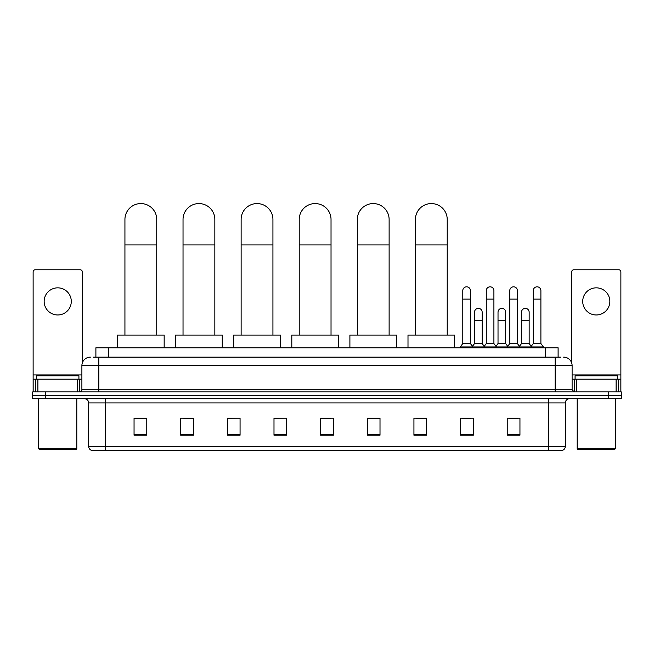 <?xml version="1.0" encoding="UTF-8"?>
<svg xmlns="http://www.w3.org/2000/svg" width="654" height="654" viewBox="0 0 654 654"><rect width="100%" height="100%" fill="white"/><g stroke="black" fill="none" stroke-linecap="round" stroke-linejoin="round"><path stroke-width="0.98" d="M95.893 357.133L95.893 347.797L558.107 347.797L558.107 357.133M93.538 357.133L560.658 357.133M93.342 357.133L98.852 357.133L98.852 365.611L81.889 365.611L81.889 389.784A2.117 2.117 0 0 1 79.772 391.901M90.375 357.133A8.477 8.477 0 0 0 81.889 365.611M563.625 357.133A8.477 8.477 0 0 1 572.111 365.611L572.111 389.784L574.228 391.901M45.42 391.901L32.7 391.901L32.7 395.294L45.42 395.294L32.7 395.294L32.7 398.687L45.42 398.687L45.42 395.294L608.58 395.294L45.42 395.294L45.42 391.901L608.58 391.901L608.58 395.294L621.3 395.294L608.58 395.294L608.58 398.687L45.42 398.687M608.58 398.687L621.3 398.687L621.3 391.901L608.58 391.901M565.326 446.355C565.203 448.382 564.189 449.739 562.268 450.426L548.363 450.426L548.363 446.355L565.326 446.355L565.326 402.929A4.243 4.243 0 0 1 569.56 398.687M548.363 450.426L91.732 450.426A4.243 4.243 0 0 1 88.674 446.355L88.674 402.929C88.429 400.354 87.015 398.94 84.44 398.687M519.946 435.196L519.946 418.233L507.226 418.233L507.226 435.196L519.946 435.196M473.3 435.196L473.3 418.233L460.579 418.233L460.579 435.196L473.3 435.196M426.653 435.196L426.653 418.233L413.933 418.233L413.933 435.196L426.653 435.196M380.007 435.196L380.007 418.233L367.286 418.233L367.286 435.196L380.007 435.196M146.774 435.196L146.774 418.233L134.054 418.233L134.054 435.196L146.774 435.196M193.421 435.196L193.421 418.233L180.7 418.233L180.7 435.196L193.421 435.196M240.067 435.196L240.067 418.233L227.347 418.233L227.347 435.196L240.067 435.196M286.714 435.196L286.714 418.233L273.993 418.233L273.993 435.196L286.714 435.196M333.36 435.196L333.36 418.233L320.64 418.233L320.64 435.196L333.36 435.196M416.05 418.323L426.653 418.323M462.362 418.323L470.839 418.323M509.343 418.323L517.829 418.323M286.714 418.233L273.993 418.323L286.714 418.233M240.067 418.233L227.347 418.323L240.067 418.233M183.668 418.323L193.421 418.323M320.64 418.323L330.393 418.323M146.774 418.323L134.054 418.323M380.007 418.323L367.286 418.323M57.724 287.842A13.571 13.571 0 0 0 44.153 301.404A13.571 13.571 0 0 0 57.724 314.975A13.571 13.571 0 0 0 71.286 301.404A13.571 13.571 0 0 0 57.724 287.842M77.548 391.901L77.548 379.181L37.891 379.181L37.891 391.901M82.314 362.962L82.314 271.892A2.117 2.117 0 0 0 80.197 269.775L35.242 269.775A2.117 2.117 0 0 0 33.125 271.892L33.125 379.181L37.891 379.181M77.548 379.181L81.889 379.181M33.125 391.901L33.125 379.181M75.954 449.576L39.485 449.576L38.635 448.726L76.804 448.726L75.954 449.576M38.635 398.687L38.635 448.726M76.804 398.687L76.804 448.726M78.921 379.181L78.921 375.788L36.518 375.788L36.518 379.181M124.93 335.077L124.93 219.482A15.9 15.9 0 0 1 140.839 203.574A15.9 15.9 0 0 1 156.739 219.482A15.9 15.9 0 0 0 140.839 203.574M156.739 335.077L156.739 219.482M164.162 347.797L164.162 335.077L117.516 335.077L117.516 347.797M183.03 335.077L183.03 219.482A15.9 15.9 0 0 1 198.93 203.574A15.9 15.9 0 0 1 214.839 219.482A15.9 15.9 0 0 0 198.93 203.574M214.839 335.077L214.839 219.482M222.254 347.797L222.254 335.077L175.607 335.077L175.607 347.797M241.13 335.077L241.13 219.482A15.9 15.9 0 0 1 257.03 203.574A15.9 15.9 0 0 1 272.931 219.482A15.9 15.9 0 0 0 257.03 203.574M272.931 335.077L272.931 219.482M280.353 347.797L280.353 335.077L233.707 335.077L233.707 347.797M299.221 335.077L299.221 219.482A15.9 15.9 0 0 1 315.13 203.574A15.9 15.9 0 0 1 331.03 219.482A15.9 15.9 0 0 0 315.13 203.574M331.03 335.077L331.03 219.482M338.453 347.797L338.453 335.077L291.807 335.077L291.807 347.797M357.321 335.077L357.321 219.482A15.9 15.9 0 0 1 373.221 203.574A15.9 15.9 0 0 1 389.122 219.482A15.9 15.9 0 0 0 373.221 203.574M389.122 335.077L389.122 219.482M396.545 347.797L396.545 335.077L349.898 335.077L349.898 347.797M415.421 335.077L415.421 219.482A15.9 15.9 0 0 1 431.321 203.574A15.9 15.9 0 0 1 447.222 219.482A15.9 15.9 0 0 0 431.321 203.574M447.222 335.077L447.222 219.482M454.644 347.797L454.644 335.077L407.998 335.077L407.998 347.797M462.787 299.115L470.422 299.115L470.422 343.563L462.787 343.563L462.787 290.638A3.818 3.818 0 0 1 466.842 286.828A3.818 3.818 0 0 1 470.422 290.638A3.818 3.818 0 0 0 466.842 286.828M462.787 343.563L460.244 346.955L460.244 347.797M470.422 343.563L472.965 346.955L460.244 346.955M486.282 343.563L486.282 299.115L493.909 299.115L493.909 343.563L486.282 343.563L483.731 346.955L472.965 346.955L472.965 347.797M486.282 299.115L486.282 290.638A3.818 3.818 0 0 1 490.336 286.828A3.818 3.818 0 0 1 493.909 290.638A3.818 3.818 0 0 0 490.336 286.828M493.909 343.563L496.46 346.955L483.731 346.955L483.731 347.797M509.768 343.563L509.768 299.115L517.404 299.115L517.404 343.563L509.768 343.563L507.226 346.955L496.46 346.955L496.46 347.797M509.768 299.115L509.768 290.638A3.818 3.818 0 0 1 513.831 286.828A3.818 3.818 0 0 1 517.404 290.638A3.818 3.818 0 0 0 513.831 286.828M517.404 343.563L519.946 346.955L507.226 346.955L507.226 347.797M533.263 343.563L533.263 299.115L540.899 299.115L540.899 343.563L533.263 343.563L530.721 346.955L519.946 346.955L519.946 347.797M533.263 299.115L533.263 290.638A3.818 3.818 0 0 1 537.318 286.828A3.818 3.818 0 0 1 540.899 290.638A3.818 3.818 0 0 0 537.318 286.828M540.899 343.563L543.441 346.955L530.721 346.955L530.721 347.797M543.441 346.955L543.441 347.797M474.534 312.179A3.818 3.818 0 0 1 478.589 308.369A3.818 3.818 0 0 1 482.161 312.179L482.161 320.656L474.534 320.656L474.534 312.179M482.161 320.656L482.161 343.563L474.534 343.563L474.534 320.656M474.534 343.563L472.474 346.301M482.161 343.563L484.222 346.301M498.021 312.179A3.818 3.818 0 0 1 502.084 308.369A3.818 3.818 0 0 1 505.656 312.179L505.656 320.656L498.021 320.656L498.021 312.179M505.656 320.656L505.656 343.563L498.021 343.563L498.021 320.656M498.021 343.563L495.969 346.301M505.656 343.563L507.717 346.301M521.516 312.179A3.818 3.818 0 0 1 525.571 308.369A3.818 3.818 0 0 1 529.151 312.179L529.151 320.656L521.516 320.656L521.516 312.179M529.151 320.656L529.151 343.563L521.516 343.563L521.516 320.656M521.516 343.563L519.464 346.301M529.151 343.563L531.212 346.301M596.276 287.842A13.571 13.571 0 0 0 582.714 301.404A13.571 13.571 0 0 0 596.276 314.975A13.571 13.571 0 0 0 609.847 301.404A13.571 13.571 0 0 0 596.276 287.842M616.109 391.901L616.109 379.181L576.452 379.181L576.452 391.901M616.109 379.181L620.875 379.181L620.875 271.892A2.117 2.117 0 0 0 618.758 269.775L573.803 269.775A2.117 2.117 0 0 0 571.686 271.892L571.686 362.962M572.111 379.181L576.452 379.181M620.875 379.181L620.875 391.901M614.515 449.576L578.046 449.576L577.196 448.726L615.365 448.726L614.515 449.576M577.196 398.687L577.196 448.726M615.365 398.687L615.365 448.726M617.482 379.181L617.482 375.788L575.079 375.788L575.079 379.181M108.613 357.133L108.613 347.797M545.387 357.133L545.387 347.797M98.852 391.901L98.852 389.784L572.111 389.784M81.889 389.784L98.852 389.784L98.852 365.611L555.148 365.611L555.148 391.901M572.111 365.611L555.148 365.611L555.148 357.133M548.363 398.687L548.363 402.929L88.674 402.929M565.326 402.929L548.363 402.929L548.363 446.355L105.637 446.355L105.637 450.426M88.674 446.355L105.637 446.355L105.637 398.687M333.36 434.608L320.64 434.608M286.714 434.608L273.993 434.608M240.067 434.608L227.347 434.608M193.421 434.608L180.7 434.608M146.774 434.608L134.054 434.608M380.007 434.608L367.286 434.608M426.653 434.608L413.933 434.608M473.3 434.608L460.579 434.608M519.946 434.608L507.226 434.608M81.889 374.938L33.125 374.938M79.633 379.181L79.633 391.901M33.158 379.181L33.158 391.901M35.806 391.901L35.806 379.181M124.93 244.923L156.739 244.923M183.03 244.923L214.839 244.923M241.13 244.923L272.931 244.923M299.221 244.923L331.03 244.923M357.321 244.923L389.122 244.923M415.421 244.923L447.222 244.923M620.875 374.938L572.111 374.938M620.842 391.901L620.842 379.181M618.194 379.181L618.194 391.901M574.367 391.901L574.367 379.181M470.422 299.115L470.422 290.638M493.909 299.115L493.909 290.638M517.404 299.115L517.404 290.638M540.899 299.115L540.899 290.638"/></g></svg>
